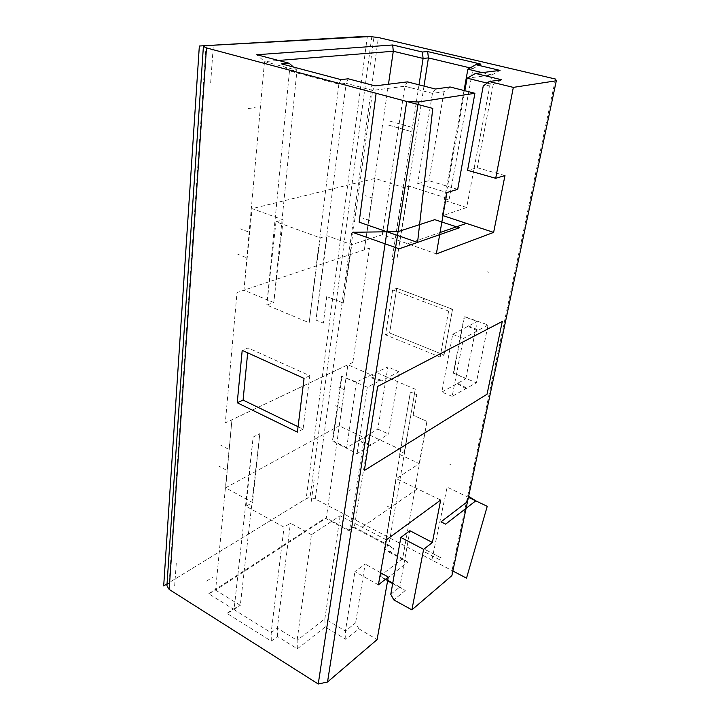 <?xml version="1.0" encoding="UTF-8"?>
<svg xmlns="http://www.w3.org/2000/svg" width="720" height="720" viewBox="0 0 720 720"><rect width="100%" height="100%" fill="white"/><g stroke="black" fill="none" stroke-linecap="round" stroke-linejoin="round"><path stroke-width="0.54" stroke-dasharray="3.6 2.7" d="M440.676 500.049L396.36 478.683L419.184 463.626L399.663 454.41L404.433 451.413L369.261 434.907L364.365 437.742L339.192 425.862L347.859 364.788L326.304 518.04L215.595 590.121L231.957 419.742L347.859 364.788L373.878 376.065L378.855 373.554L415.251 389.232L404.433 451.413M340.146 515.763L324.846 618.858L345.429 631.053L355.635 622.782L358.776 628.713L345.834 639.342L325.17 626.994L297.342 648.837L277.452 636.48L271.278 641.124L226.971 613.368L234.045 609.642L271.161 632.7L277.317 628.137L297.117 640.332L311.472 534.681L340.146 515.763L386.379 539.82M311.472 534.681L290.43 523.179L284.049 527.202L246.042 506.259L252.549 502.488L225.684 487.809L339.192 425.862M297.342 648.837L297.117 640.332L324.846 618.858L325.17 626.994M277.452 636.48L277.317 628.137L290.43 523.179M426.879 421.335L413.082 415.179L426.879 421.335L419.184 463.626M413.082 415.179L416.763 394.659L410.409 391.905L399.663 454.41M387.711 580.293L380.061 576.099L380.619 572.742M381.942 564.84L396.36 478.683M390.78 594.315L399.861 586.962L392.769 583.074M392.67 583.632L405.261 590.544L399.861 586.962L409.887 530.721M225.684 487.809L231.957 419.742M226.971 613.368L233.28 609.048L208.71 593.784L215.595 590.121L240.309 605.34L259.821 433.692L252.549 502.488M413.19 415.116L416.763 394.659M378.396 584.82L354.933 571.599L365.139 564.003L355.635 622.782M345.834 639.342L345.429 631.053L354.933 571.599M271.278 641.124L271.161 632.7L284.049 527.202M246.042 506.259L253.143 437.058L259.821 433.692M233.28 609.048L240.309 605.34L234.045 609.642L253.143 437.058M208.71 593.784L325.08 518.121L348.138 530.379L352.881 527.13L393.966 548.847L389.358 552.312L384.183 548.802L410.409 391.905M369.261 434.907L354.312 527.121L352.881 527.13M364.365 437.742L349.551 530.388L326.304 518.04L325.08 518.121M436.356 253.908L382.329 234.756L351.765 244.629L327.177 235.755L320.211 237.861L275.994 221.769L283.149 219.852L252.09 208.638L243.972 290.196L364.32 249.867L388.476 84.222M482.157 72.621L491.913 74.961L466.659 207.522L442.971 215.604M466.659 207.522L444.204 200.385L449.217 198.873L408.942 186.156L403.749 187.551L375.021 178.425L252.09 208.638M442.296 215.388L464.832 90.729M500.013 70.407L491.913 74.961L467.1 78.174M464.022 90.522L444.204 200.385M343.35 303.084L326.718 296.586L343.35 303.084L351.765 244.629M326.871 296.523L323.352 323.109L315.972 320.049L327.177 235.755M450.09 86.976L444.015 91.701L432.441 93.375L404.856 86.229L382.329 234.756M435.393 89.019L432.441 93.375L417.69 183.672L446.949 192.51M326.718 296.586L323.352 323.109M424.008 86.103L397.116 258.03L392.004 259.875L403.749 187.551M408.942 186.156L397.116 258.03M470.133 67.914L472.986 68.589L449.217 198.873M504.972 175.572L477.261 167.724L467.577 170.316M487.134 83.097L493.209 84.582L477.261 167.724M480.906 64.125L472.986 68.589L467.874 69.183M375.021 178.425L364.32 249.867M419.022 84.825L392.004 259.875M407.484 81.873L404.856 86.229L372.699 90.396L346.131 83.322L315.972 320.049M320.211 237.861L309.168 322.776L266.814 305.073L273.789 302.553L243.972 290.196L264.501 61.587L278.541 60.453M275.994 221.769L266.814 305.073L289.485 70.929L281.619 63.909M283.149 219.852L273.789 302.553L296.973 70.236L264.501 61.587L256.779 54.729M166.914 585.774L169.191 582.57L306.153 498.753C308.889 497.421 311.922 497.493 315.252 498.969L452.016 570.555L451.89 575.64M555.489 79.047L452.016 570.555M389.601 332.973L396.756 288.243L452.547 309.276L444.033 354.996L389.601 332.973L396.756 288.243L452.547 309.276L444.033 354.996L389.601 332.973L385.524 334.845L392.643 289.899L396.756 288.243M405.261 590.544L393.84 599.931M389.358 552.312L407.817 562.122L385.461 579.672L387.612 580.851M358.776 628.713L377.091 639.612M407.817 562.122L402.642 558.603L380.061 576.099L385.461 579.672M348.138 530.379L349.551 530.388L354.312 527.121L388.836 545.346L384.183 548.802L402.642 558.603L426.987 421.272M457.704 189.369L428.868 180.675L417.69 183.672M444.015 91.701L428.868 180.675M343.197 303.138L372.699 90.396L375.12 85.878M348.237 78.804L346.131 83.322L338.859 84.159L309.168 322.776M340.92 79.614L338.859 84.159L289.485 70.929L296.973 70.236L293.409 67.032M415.251 389.232L388.836 545.346L393.966 548.847M380.547 572.697L365.139 564.003M501.741 79.785L493.209 84.582L483.237 86.031M298.062 426.726L303.057 429.147L309.816 375.723L248.148 347.967L247.671 352.836M248.148 347.967L242.199 350.352M303.057 429.147L297.396 432.126M309.816 375.723L304.065 378.405M392.643 289.899L448.623 311.103L452.547 309.276M448.623 311.103L440.136 357.039L444.033 354.996M440.136 357.039L385.524 334.845M465.84 378.747L477.207 321.462L452.727 334.323L441.837 392.094L465.84 378.747L453.672 373.14L476.307 382.806L488.079 324.963L464.544 316.62L453.672 373.14M477.207 321.462L464.184 316.791L453.321 373.338M488.079 324.963L463.374 338.535L452.187 396.342L476.307 382.806M466.254 388.773L457.209 383.742M477.756 331.11L468.369 326.466M452.727 334.323L463.374 338.535M452.187 396.342L441.837 392.094M457.326 383.148L466.434 387.9M468.495 325.836L477.945 330.183M356.427 382.041L346.68 447.705L377.829 429.093L387.882 366.903L356.427 382.041L341.577 376.236L332.433 441.045L357.075 453.636L388.602 434.043L399.006 371.799L380.925 381.141L381.087 380.097L367.281 387.216L341.577 376.236M346.68 447.705L332.919 440.775L342.072 375.993M367.281 387.216L357.075 453.636M381.087 380.097L368.289 376.092M358.443 440.289L370.8 444.6M377.829 429.093L388.602 434.043M399.006 371.799L387.882 366.903M380.925 381.141L368.181 376.794M332.433 441.045L332.919 440.775M370.647 445.572L358.335 440.955M411.363 127.197L388.512 120.762L411.399 127.188M424.98 552.087L440.766 560.313L425.007 552.069M226.17 470.07L218.952 466.209M228.105 449.028L220.806 445.23M345.069 390.024L338.238 386.955M342.36 408.888L335.592 405.765M372.654 198.099L365.085 195.606M369.441 220.428L361.962 217.863M245.79 257.382L237.744 254.214M248.148 231.813L239.994 228.735M424.737 300.042L423.144 299.439M488.682 272.268L487.179 271.746M450.414 464.454L449.073 463.833M388.89 506.97L387.477 506.259M387.972 124.938L410.715 131.4M425.457 549.756L441.225 557.946M441.252 557.928L425.484 549.738M410.679 131.409L387.936 124.947M206.667 581.058L212.688 577.233M248.04 108.567L255.159 107.622M408.78 87.39L413.559 86.76M347.382 491.697L351.72 488.943M311.256 501.444L314.109 480.33M174.654 586.008L176.346 562.365M213.192 47.511L210.519 84.807M373.869 37.791L369.684 68.787M371.844 36.45L310.158 496.305L167.04 583.884M352.836 362.421L225.306 422.892L237.015 292.527L369.459 248.148L352.836 362.421M468.414 497.322L447.111 487.143L431.865 560.007L452.871 571.005M467.514 501.597L467.532 495.639L468.621 496.332M417.348 488.907L362.016 527.256M407.88 243.675L440.046 232.524M169.191 582.57L206.073 45.612M315.252 498.969L378.378 37.521M367.371 36.261L306.153 498.753"/><path stroke-width="1.08" d="M380.619 572.742L381.942 564.84M392.769 583.074L387.711 580.293M493.623 232.407L504.972 175.572L495.684 178.29L513.333 87.381L556.308 80.775L451.89 575.64L411.885 609.858L423.63 549.342L400.842 537.444L409.887 530.721L432.387 542.484L440.676 500.049L386.379 539.82L378.396 584.82L388.287 577.071L377.091 639.612L327.519 682.011L418.392 101.997L474.903 93.294L457.704 189.369L446.949 192.51L436.356 253.908L493.623 232.407L442.971 215.604M464.832 90.729L467.1 78.174L487.134 83.097M495.684 178.29L467.577 170.316L483.237 86.031L489.204 81.531L501.741 79.785L475.497 73.44L500.013 70.407L475.848 64.683L467.874 69.183L482.157 72.621M467.874 69.183L464.022 90.522M475.848 64.683L480.906 64.125L427.653 51.561L428.418 57.924L424.008 86.103M388.476 84.222L393.282 51.255L423.099 58.419L428.418 57.924L470.133 67.914M427.653 51.561L422.352 52.011L423.099 58.419L419.022 84.825M556.308 80.775L555.489 79.047L378.378 37.521L367.371 36.261L206.073 45.612L203.4 46.386L206.478 47.916L406.728 101.466L418.392 101.997M327.519 682.011L318.24 684L169.164 589.41L166.914 585.774L203.4 46.386M423.63 549.342L432.387 542.484M400.842 537.444L390.78 594.315L393.84 599.931L411.885 609.858M387.612 580.851L392.67 583.632M278.541 60.453L393.282 51.255L392.688 44.982L256.779 54.729L289.215 63.27L281.619 63.909L340.92 79.614L348.237 78.804L375.12 85.878L407.484 81.873L435.393 89.019L450.09 86.976L474.903 93.294M422.352 52.011L392.688 44.982M489.204 81.531L513.333 87.381M289.215 63.27L293.409 67.032M242.199 350.352L237.24 402.759L297.396 432.126L304.065 378.405L242.199 350.352L237.24 402.759L297.396 432.126L304.065 378.405L242.199 350.352M318.24 684L406.728 101.466M388.287 577.071L380.547 572.697M475.497 73.44L467.1 78.174M247.671 352.836L243.09 400.086L237.24 402.759M243.09 400.086L298.062 426.726M487.044 394.218L364.338 470.493L377.658 386.433L502.29 321.444L487.044 394.218M167.04 583.884L163.692 585.936L199.341 46.008L371.844 36.45M452.871 571.005L466.524 578.151L487.233 506.322L468.414 497.322M468.621 496.332L475.767 500.841L445.608 524.142L441.009 521.847L467.514 501.597M376.128 93.285L359.154 222.165L417.564 242.388L432.774 108.432L376.128 93.285M459.36 227.781L434.781 219.672L398.088 231.624L352.467 232.281L399.195 248.805L459.36 227.781M440.046 232.524L466.605 223.317M206.478 47.916L169.164 589.41"/></g></svg>
